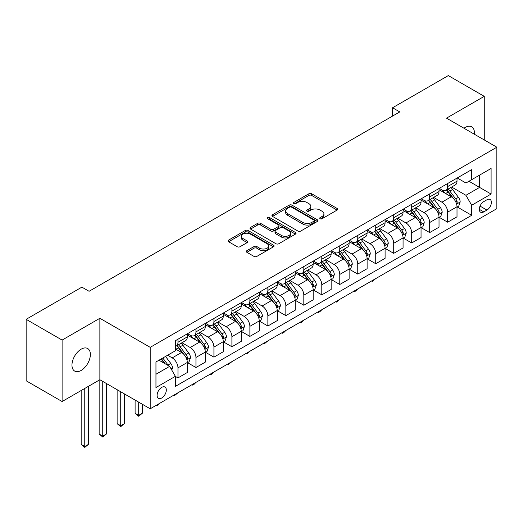 <?xml version="1.0" encoding="UTF-8"?>
<svg xmlns="http://www.w3.org/2000/svg" width="523" height="523" viewBox="0 0 523 523"><rect width="100%" height="100%" fill="white"/><g stroke="black" fill="none" stroke-linecap="round" stroke-linejoin="round"><path stroke-width="0.78" d="M320.115 218.738A1.399 0.804 0 0 0 322.096 218.738L337.093 210.076A1.994 1.151 0 0 0 337.681 209.259A1.994 1.151 0 0 0 337.093 208.442L311.682 193.772A1.994 1.151 0 0 0 308.858 193.772L293.854 202.434A1.399 0.804 0 0 0 293.449 203.002A1.399 0.804 0 0 0 293.854 203.571A1.399 0.804 0 0 0 295.835 203.571L297.777 202.453A6.387 3.687 0 0 1 306.811 202.453L308.93 203.676A6.387 3.687 0 0 1 310.799 206.284A6.387 3.687 0 0 1 308.93 208.893L306.988 210.011A1.399 0.804 0 0 0 306.576 210.586A1.399 0.804 0 0 0 306.988 211.155A1.399 0.804 0 0 0 308.962 211.155L310.904 210.037A6.387 3.687 0 0 1 319.939 210.037L322.057 211.259A6.387 3.687 0 0 1 323.933 213.868A6.387 3.687 0 0 1 322.057 216.476L320.115 217.594A1.399 0.804 0 0 0 319.71 218.163A1.399 0.804 0 0 0 320.115 218.738L320.115 217.594M81.17 370.428A13.016 7.518 120 0 0 89.668 358.961A13.016 7.518 120 0 0 87.674 348.527A13.016 7.518 120 0 0 81.17 349.168A13.016 7.518 120 0 0 72.664 360.641A13.016 7.518 120 0 0 74.658 371.075A13.016 7.518 120 0 0 81.17 370.428M474.328 134.208A13.016 7.518 120 0 0 471.713 126.801A13.016 7.518 120 0 0 465.209 127.449A13.016 7.518 120 0 0 463.993 128.24M161.712 398.003A6.511 3.759 120 0 0 165.968 392.263A6.511 3.759 120 0 0 164.967 387.046A6.511 3.759 120 0 0 161.712 387.373A6.511 3.759 120 0 0 157.462 393.106A6.511 3.759 120 0 0 158.462 398.323A6.511 3.759 120 0 0 161.712 398.003M246.876 250.667A1.994 1.151 0 0 0 246.294 251.485A1.994 1.151 0 0 0 246.876 252.295L254.008 256.414A1.994 1.151 0 0 0 256.832 256.414L273.49 246.797A1.994 1.151 0 0 0 274.078 245.98A1.994 1.151 0 0 0 273.49 245.163L248.079 230.493A1.994 1.151 0 0 0 245.254 230.493L228.597 240.109A1.994 1.151 0 0 0 228.008 240.926A1.994 1.151 0 0 0 228.597 241.744L237.207 246.712A1.994 1.151 0 0 0 240.031 246.712L247.163 242.6A1.994 1.151 0 0 0 247.745 241.783A1.994 1.151 0 0 0 247.163 240.966L242.888 238.501A5.341 3.086 0 0 1 241.325 236.324A5.341 3.086 0 0 1 244.62 233.474A5.341 3.086 0 0 1 250.445 234.141L267.175 243.803A5.341 3.086 0 0 1 268.737 245.98A5.341 3.086 0 0 1 265.442 248.83A5.341 3.086 0 0 1 259.617 248.164L256.832 246.549A1.994 1.151 0 0 0 254.008 246.549L246.876 250.667L246.876 252.295M99.867 318.278L62.106 340.081L26.15 319.318L26.15 380.77L62.106 401.527L99.867 379.731L150.206 408.796L150.206 347.344L99.867 318.278L99.867 379.731M484.265 139.948L484.265 96.35L446.505 118.146L496.85 147.211L150.206 347.344M484.265 96.35L448.303 75.587L392.57 107.764L392.57 116.073M26.15 319.318L81.889 287.14L89.08 291.291L399.762 111.915L392.57 107.764M297.914 231.061A1.994 1.151 0 0 0 300.738 231.061L317.402 221.445A1.994 1.151 0 0 0 317.984 220.628A1.994 1.151 0 0 0 317.402 219.817L291.984 205.14A1.994 1.151 0 0 0 289.16 205.14L272.503 214.763A1.994 1.151 0 0 0 271.921 215.574A1.994 1.151 0 0 0 272.503 216.391L297.914 231.061M268.188 219.039A1.399 0.804 0 0 1 269.606 219.235L269.606 217.575L295.443 232.493A1.994 1.151 0 0 1 296.031 233.304A1.994 1.151 0 0 1 295.443 234.121L278.785 243.738A1.994 1.151 0 0 1 275.961 243.738L250.55 229.067L250.55 227.44A1.994 1.151 0 0 0 249.961 228.25A1.994 1.151 0 0 0 250.55 229.067M250.55 227.44L257.676 223.321A1.994 1.151 0 0 1 260.5 223.321L270.809 229.27A1.994 1.151 0 0 0 273.634 229.27L278.36 226.537A1.994 1.151 0 0 0 278.949 225.727A1.994 1.151 0 0 0 278.36 224.91L267.632 218.712A1.399 0.804 0 0 1 267.22 218.143A1.399 0.804 0 0 1 268.083 217.398A1.399 0.804 0 0 1 269.606 217.575M486.926 199.779L483.762 201.603A6.309 3.641 120 0 0 479.643 207.16A6.309 3.641 120 0 0 480.611 212.214A6.309 3.641 120 0 0 483.762 211.9L486.926 210.076A6.309 3.641 120 0 0 491.045 204.519A6.309 3.641 120 0 0 490.077 199.466A6.309 3.641 120 0 0 486.926 199.779M150.206 408.796L496.85 208.664L496.85 147.211M457.226 177.977L465.928 183.004L471.681 179.683L471.681 169.635L175.382 340.702L175.382 350.75L155.959 361.962L155.959 387.536L175.382 376.325L175.382 386.373L471.681 215.306L471.681 205.258L465.928 195.295L451.624 187.038M471.681 179.683L491.097 168.471L491.097 194.046L471.681 205.258M62.106 340.081L62.106 401.527M468.948 181.259L479.591 187.404L479.591 175.113L491.097 168.471M465.928 195.295L479.591 187.404L491.097 194.046M155.959 374.252L169.629 366.362L158.979 360.216M175.382 376.41L177.97 377.907L177.97 367.859A8.139 4.7 -120 0 0 172.217 357.889L167.608 355.235M177.97 377.907L187.319 372.507L187.319 362.459A8.139 4.7 -120 0 0 181.566 352.495L175.382 348.919M187.535 362.668L195.948 367.525L195.948 357.477A8.139 4.7 -120 0 0 190.195 347.507L181.932 342.742M195.948 367.525L205.297 362.125L205.297 352.077A8.139 4.7 -120 0 0 199.544 342.114L187.319 335.053M205.513 352.286L213.927 357.144L213.927 347.095A8.139 4.7 -120 0 0 208.174 337.132L199.91 332.36M213.927 357.144L223.275 351.744L223.275 341.696A8.139 4.7 -120 0 0 217.522 331.732L205.297 324.672M223.491 341.905L231.905 346.762L231.905 336.714A8.139 4.7 -120 0 0 226.152 326.751L217.895 321.978M231.905 346.762L241.253 341.369L241.253 331.321A8.139 4.7 -120 0 0 235.5 321.351L223.275 314.29M241.469 331.523L249.883 336.381L249.883 326.332A8.139 4.7 -120 0 0 244.13 316.369L235.873 311.603M249.883 336.381L259.231 330.987L259.231 320.939A8.139 4.7 -120 0 0 253.478 310.969L241.253 303.915M259.447 321.142L267.868 326.006L267.868 315.957A8.139 4.7 -120 0 0 262.115 305.988L253.851 301.222M267.868 326.006L277.216 320.606L277.216 310.557A8.139 4.7 -120 0 0 271.463 300.594L259.231 293.534M277.432 310.767L285.846 315.624L285.846 305.576A8.139 4.7 -120 0 0 280.093 295.606L271.829 290.84M285.846 315.624L295.194 310.224L295.194 300.176A8.139 4.7 -120 0 0 289.441 290.213L277.216 283.152M295.41 300.385L303.824 305.242L303.824 295.194A8.139 4.7 -120 0 0 298.071 285.231L289.807 280.459M303.824 305.242L313.172 299.842L313.172 289.794A8.139 4.7 -120 0 0 307.419 279.831L295.194 272.771M313.388 290.004L321.802 294.861L321.802 284.813A8.139 4.7 -120 0 0 316.049 274.85L307.786 270.077M321.802 294.861L331.151 289.461L331.151 279.413A8.139 4.7 -120 0 0 325.398 269.45L313.172 262.389M331.366 279.622L339.78 284.479L339.78 274.431A8.139 4.7 -120 0 0 334.027 264.468L325.77 259.696M339.78 284.479L349.129 279.086L349.129 269.038A8.139 4.7 -120 0 0 343.376 259.068L331.151 252.014M349.344 269.24L357.765 274.104L357.765 264.056A8.139 4.7 -120 0 0 352.005 254.086L343.748 249.321M357.765 274.104L367.113 268.704L367.113 258.656A8.139 4.7 -120 0 0 361.36 248.693L349.129 241.633M367.329 258.865L375.743 263.723L375.743 253.675A8.139 4.7 -120 0 0 369.99 243.705L361.726 238.939M375.743 263.723L385.091 258.323L385.091 248.275A8.139 4.7 -120 0 0 379.338 238.311L367.113 231.251M385.307 248.484L393.721 253.341L393.721 243.293A8.139 4.7 -120 0 0 387.968 233.33L379.705 228.558M393.721 253.341L403.07 247.941L403.07 237.893A8.139 4.7 -120 0 0 397.317 227.93L385.091 220.869M403.285 238.102L411.699 242.96L411.699 232.912A8.139 4.7 -120 0 0 405.946 222.948L397.683 218.176M411.699 242.96L421.048 237.56L421.048 227.512A8.139 4.7 -120 0 0 415.295 217.548L403.07 210.488M421.263 227.721L429.677 232.578L429.677 222.53A8.139 4.7 -120 0 0 423.924 212.567L415.667 207.794M429.677 232.578L439.026 227.185L439.026 217.137A8.139 4.7 -120 0 0 433.273 207.167L421.048 200.113M439.242 217.339L447.655 222.197L447.655 212.148A8.139 4.7 -120 0 0 441.902 202.185L433.645 197.419M447.655 222.197L457.01 216.803L457.01 206.755A8.139 4.7 -120 0 0 451.257 196.785L439.026 189.731M439.242 188.358L441.902 189.895A8.139 4.7 -120 0 0 445.975 190.3A8.139 4.7 -120 0 0 447.655 186.574L447.655 183.501M421.263 198.74L423.924 200.276A8.139 4.7 -120 0 0 427.997 200.682A8.139 4.7 -120 0 0 429.677 196.955L429.677 193.883M403.285 209.122L405.946 210.658A8.139 4.7 -120 0 0 410.012 211.057A8.139 4.7 -120 0 0 411.699 207.337L411.699 204.264M385.307 219.503L387.968 221.039A8.139 4.7 -120 0 0 392.034 221.438A8.139 4.7 -120 0 0 393.721 217.712L393.721 214.639M367.329 229.878L369.99 231.414A8.139 4.7 -120 0 0 374.056 231.82A8.139 4.7 -120 0 0 375.743 228.093L375.743 225.021M349.344 240.26L352.005 241.796A8.139 4.7 -120 0 0 356.078 242.201A8.139 4.7 -120 0 0 357.765 238.475L357.765 235.402M331.366 250.641L334.027 252.178A8.139 4.7 -120 0 0 338.1 252.583A8.139 4.7 -120 0 0 339.78 248.856L339.78 245.784M313.388 261.023L316.049 262.559A8.139 4.7 -120 0 0 320.115 262.958A8.139 4.7 -120 0 0 321.802 259.238L321.802 256.165M295.41 271.404L298.071 272.941A8.139 4.7 -120 0 0 302.137 273.339A8.139 4.7 -120 0 0 303.824 269.62L303.824 266.547M277.432 281.779L280.093 283.316A8.139 4.7 -120 0 0 284.159 283.721A8.139 4.7 -120 0 0 285.846 279.995L285.846 276.922M259.447 292.161L262.115 293.697A8.139 4.7 -120 0 0 266.181 294.103A8.139 4.7 -120 0 0 267.868 290.376L267.868 287.304M241.469 302.542L244.13 304.079A8.139 4.7 -120 0 0 248.203 304.484A8.139 4.7 -120 0 0 249.883 300.758L249.883 297.685M223.491 312.924L226.152 314.46A8.139 4.7 -120 0 0 230.218 314.866A8.139 4.7 -120 0 0 231.905 311.139L231.905 308.067M205.513 323.306L208.174 324.842A8.139 4.7 -120 0 0 212.24 325.241A8.139 4.7 -120 0 0 213.927 321.521L213.927 318.448M187.535 333.681L190.195 335.217A8.139 4.7 -120 0 0 194.262 335.622A8.139 4.7 -120 0 0 195.948 331.896L195.948 328.823M457.226 206.964L471.681 215.306M445.975 190.3L455.324 184.9A8.139 4.7 -120 0 0 457.01 181.174L457.01 178.101M427.997 200.682L437.346 195.282A8.139 4.7 -120 0 0 439.026 191.555L439.026 188.483M410.012 211.057L419.361 205.663A8.139 4.7 -120 0 0 421.048 201.937L421.048 198.864M392.034 221.438L401.383 216.045A8.139 4.7 -120 0 0 403.07 212.318L403.07 209.246M374.056 231.82L383.405 226.42A8.139 4.7 -120 0 0 385.091 222.7L385.091 219.627M356.078 242.201L365.427 236.801A8.139 4.7 -120 0 0 367.113 233.075L367.113 230.002M338.1 252.583L347.449 247.183A8.139 4.7 -120 0 0 349.129 243.457L349.129 240.384M320.115 262.958L329.464 257.564A8.139 4.7 -120 0 0 331.151 253.838L331.151 250.765M302.137 273.339L311.486 267.946A8.139 4.7 -120 0 0 313.172 264.22L313.172 261.147M284.159 283.721L293.508 278.321A8.139 4.7 -120 0 0 295.194 274.601L295.194 271.529M266.181 294.103L275.529 288.703A8.139 4.7 -120 0 0 277.216 284.976L277.216 281.904M248.203 304.484L257.551 299.084A8.139 4.7 -120 0 0 259.231 295.358L259.231 292.285M230.218 314.866L239.573 309.466A8.139 4.7 -120 0 0 241.253 305.739L241.253 302.667M212.24 325.241L221.589 319.847A8.139 4.7 -120 0 0 223.275 316.121L223.275 313.048M194.262 335.622L203.61 330.222A8.139 4.7 -120 0 0 205.297 326.502L205.297 323.43M175.382 346.331A8.139 4.7 -120 0 0 176.284 346.004L185.632 340.604A8.139 4.7 -120 0 0 187.319 336.884L187.319 333.811M176.284 346.004A8.139 4.7 -120 0 0 177.97 342.277L177.97 339.205M169.629 366.362L175.382 376.325M320.677 218.934L322.057 218.137A6.387 3.687 0 0 0 323.933 215.528L323.933 213.868M310.799 206.284L310.799 207.945A6.387 3.687 0 0 1 308.93 210.553L307.544 211.351M337.067 210.089L311.682 195.432A1.994 1.151 0 0 0 308.858 195.432L294.416 203.774M317.376 221.458L291.984 206.807A1.994 1.151 0 0 0 289.16 206.807L272.529 216.404L272.503 214.763M313.872 221.203A1.399 0.804 0 0 0 314.277 220.628A1.399 0.804 0 0 0 313.872 220.059L291.566 207.18A1.399 0.804 0 0 0 289.585 207.18L287.539 208.363A6.387 3.687 0 0 0 285.669 210.972A6.387 3.687 0 0 0 287.539 213.58L302.784 222.386A6.387 3.687 0 0 0 311.826 222.386L313.872 221.203L313.872 222.863A1.399 0.804 0 0 0 314.277 222.288L314.277 220.628M285.669 210.972L285.669 212.632A6.387 3.687 0 0 0 287.539 215.241L287.539 213.58M313.872 222.863L311.826 224.047A6.387 3.687 0 0 1 302.784 224.047L287.539 215.241M250.576 229.081L257.676 224.982L257.676 223.321M278.949 225.727L278.949 227.387A1.994 1.151 0 0 1 278.36 228.198L273.634 230.931A1.994 1.151 0 0 1 270.809 230.931L260.5 224.982A1.994 1.151 0 0 0 257.676 224.982M269.606 219.235L295.417 234.134M281.505 235.448A5.341 3.086 0 0 0 287.323 236.115A5.341 3.086 0 0 0 290.618 233.265A5.341 3.086 0 0 0 289.056 231.088L283.165 227.682A1.994 1.151 0 0 0 280.341 227.682L275.608 230.414A1.994 1.151 0 0 0 275.026 231.225A1.994 1.151 0 0 0 275.608 232.042L281.505 235.448L281.505 237.109A5.341 3.086 0 0 0 287.323 237.775A5.341 3.086 0 0 0 290.618 234.925L290.618 233.265M275.026 231.225L275.026 232.885A1.994 1.151 0 0 0 275.608 233.703L275.608 232.042M281.505 237.109L275.608 233.703M268.737 245.98L268.737 247.641A5.341 3.086 0 0 1 265.442 250.491A5.341 3.086 0 0 1 259.617 249.824L256.832 248.209A1.994 1.151 0 0 0 254.008 248.209L246.902 252.315M241.325 236.324L241.325 237.985A5.341 3.086 0 0 0 242.888 240.162L242.888 238.501M247.163 240.966L247.163 242.6L242.888 240.162M273.464 246.81L248.079 232.153A1.994 1.151 0 0 0 245.254 232.153L228.623 241.757M457.01 207.088L458.736 206.088L460.175 201.937A5.393 3.112 -120 0 0 458.449 197.348L452.572 189.503A15.559 8.983 -120 0 0 450.878 187.469M445.034 193.196A15.559 8.983 -120 0 0 441.843 189.862M456.514 203.787L457.259 202.166A5.393 3.112 -120 0 0 455.716 198.923L449.839 191.078A15.559 8.983 -120 0 0 448.146 189.045M446.694 189.882A12.918 7.459 60 0 1 448.812 192.294L453.787 198.93M446.42 190.045A15.559 8.983 60 0 1 448.113 192.078L452.022 197.289M375.834 278.53L372.435 281.328L371.709 280.91M372.435 280.498L372.435 281.328M439.026 217.463L440.752 216.47L442.19 212.318A5.393 3.112 -120 0 0 440.471 207.729L434.593 199.884A15.559 8.983 -120 0 0 432.894 197.851M427.049 203.578A15.559 8.983 -120 0 0 423.865 200.244M438.536 214.162L439.281 212.547A5.393 3.112 -120 0 0 437.738 209.305L431.861 201.46A15.559 8.983 -120 0 0 430.161 199.426M428.716 200.263A12.918 7.459 60 0 1 430.834 202.676L435.809 209.311M428.435 200.42A15.559 8.983 60 0 1 430.135 202.453L434.044 207.67M357.856 288.912L355.895 290.88L354.45 291.71L353.731 291.291M354.45 290.873L354.45 291.71M421.048 227.845L422.774 226.851L424.212 222.7A5.393 3.112 -120 0 0 422.492 218.111L416.615 210.259A15.559 8.983 -120 0 0 414.916 208.226M409.071 213.959A15.559 8.983 -120 0 0 405.887 210.625M420.557 224.544L421.303 222.929A5.393 3.112 -120 0 0 419.76 219.686L413.883 211.841A15.559 8.983 -120 0 0 412.183 209.808M410.738 210.645A12.918 7.459 60 0 1 412.856 213.051L417.831 219.693M410.457 210.802A15.559 8.983 60 0 1 412.157 212.835L416.066 218.052M339.878 299.293L336.472 302.091L335.753 301.673M336.472 301.255L336.472 302.091M403.07 238.227L404.795 237.233L406.234 233.075A5.393 3.112 -120 0 0 404.514 228.486L398.637 220.641A15.559 8.983 -120 0 0 396.937 218.607M391.093 224.334A15.559 8.983 -120 0 0 387.909 221M402.579 234.925L403.325 233.31A5.393 3.112 -120 0 0 401.782 230.068L395.904 222.223A15.559 8.983 -120 0 0 394.205 220.19M392.76 221.02A12.918 7.459 60 0 1 394.878 223.432L399.853 230.074M392.479 221.183A15.559 8.983 60 0 1 394.179 223.216L398.081 228.433M321.9 309.668L319.932 311.636L318.494 312.466L317.775 312.054M318.494 311.636L318.494 312.466M385.091 248.608L386.817 247.608L388.256 243.457A5.393 3.112 -120 0 0 386.536 238.867L380.659 231.022A15.559 8.983 -120 0 0 378.959 228.989M373.115 234.716A15.559 8.983 -120 0 0 369.931 231.382M384.601 245.307L385.346 243.685A5.393 3.112 -120 0 0 383.804 240.443L377.926 232.598A15.559 8.983 -120 0 0 376.227 230.565M374.775 231.401A12.918 7.459 60 0 1 376.9 233.814L381.868 240.456M374.501 231.565A15.559 8.983 60 0 1 376.2 233.598L380.103 238.815M303.922 320.05L301.954 322.018L300.516 322.848L299.797 322.436M300.516 322.018L300.516 322.848M367.113 258.99L368.839 257.989L370.277 253.838A5.393 3.112 -120 0 0 368.552 249.249L362.674 241.404A15.559 8.983 -120 0 0 360.981 239.371M355.137 245.097A15.559 8.983 -120 0 0 351.946 241.763M366.616 255.688L367.362 254.067A5.393 3.112 -120 0 0 365.819 250.824L359.942 242.979A15.559 8.983 -120 0 0 358.248 240.946M356.797 241.783A12.918 7.459 60 0 1 358.922 244.195L363.89 250.831M356.523 241.946A15.559 8.983 60 0 1 358.216 243.98L362.125 249.19M285.937 330.431L283.976 332.399L282.538 333.229L281.819 332.811M282.538 332.399L282.538 333.229M349.129 269.365L350.855 268.371L352.293 264.22A5.393 3.112 -120 0 0 350.573 259.63L344.696 251.785A15.559 8.983 -120 0 0 343.003 249.752M337.152 255.479A15.559 8.983 -120 0 0 333.968 252.145M348.638 266.063L349.384 264.448A5.393 3.112 -120 0 0 347.841 261.206L341.964 253.361A15.559 8.983 -120 0 0 340.27 251.328M338.819 252.164A12.918 7.459 60 0 1 340.937 254.577L345.912 261.212M338.538 252.321A15.559 8.983 60 0 1 340.238 254.355L344.147 259.571M267.959 340.813L264.56 343.611L263.834 343.193M264.56 342.774L264.56 343.611M331.151 279.746L332.876 278.752L334.315 274.601A5.393 3.112 -120 0 0 332.595 270.012L326.718 262.167A15.559 8.983 -120 0 0 325.018 260.127M319.174 265.861A15.559 8.983 -120 0 0 315.99 262.526M330.66 276.445L331.405 274.83A5.393 3.112 -120 0 0 329.863 271.587L323.985 263.742A15.559 8.983 -120 0 0 322.286 261.709M320.841 262.546A12.918 7.459 60 0 1 322.959 264.952L327.934 271.594M320.56 262.703A15.559 8.983 60 0 1 322.26 264.736L326.169 269.953M249.981 351.195L246.575 353.993L245.856 353.574M246.575 353.156L246.575 353.993M313.172 290.128L314.898 289.134L316.337 284.976A5.393 3.112 -120 0 0 314.617 280.387L308.74 272.542A15.559 8.983 -120 0 0 307.04 270.509M301.196 276.236A15.559 8.983 -120 0 0 298.012 272.901M312.682 286.826L313.427 285.212A5.393 3.112 -120 0 0 311.885 281.969L306.007 274.124A15.559 8.983 -120 0 0 304.308 272.091M302.863 272.921A12.918 7.459 60 0 1 304.981 275.333L309.956 281.975M302.582 273.084A15.559 8.983 60 0 1 304.281 275.118L308.184 280.335M232.003 361.576L228.597 364.368L227.878 363.956M228.597 363.537L228.597 364.368M295.194 300.509L296.92 299.509L298.358 295.358A5.393 3.112 -120 0 0 296.639 290.768L290.762 282.923A15.559 8.983 -120 0 0 289.062 280.89M283.218 286.617A15.559 8.983 -120 0 0 280.034 283.283M294.704 297.208L295.449 295.587A5.393 3.112 -120 0 0 293.906 292.35L288.029 284.499A15.559 8.983 -120 0 0 286.329 282.466M284.878 283.303A12.918 7.459 60 0 1 287.003 285.715L291.978 292.357M284.604 283.466A15.559 8.983 60 0 1 286.303 285.499L290.206 290.716M214.025 371.951L212.057 373.919L210.619 374.749L209.9 374.337M210.619 373.919L210.619 374.749M277.216 310.891L278.942 309.891L280.38 305.739A5.393 3.112 -120 0 0 278.654 301.15L272.784 293.305A15.559 8.983 -120 0 0 271.084 291.272M265.239 296.999A15.559 8.983 -120 0 0 262.049 293.665M276.726 307.589L277.465 305.968A5.393 3.112 -120 0 0 275.922 302.725L270.045 294.88A15.559 8.983 -120 0 0 268.351 292.847M266.9 293.684A12.918 7.459 60 0 1 269.025 296.096L273.993 302.732M266.625 293.848A15.559 8.983 60 0 1 268.319 295.881L272.228 301.098M196.04 382.333L194.079 384.3L192.641 385.131L191.921 384.712M192.641 384.3L192.641 385.131M259.231 321.272L260.957 320.272L262.396 316.121A5.393 3.112 -120 0 0 260.676 311.531L254.799 303.686A15.559 8.983 -120 0 0 253.106 301.653M247.261 307.38A15.559 8.983 -120 0 0 244.071 304.046M258.741 317.964L259.486 316.35A5.393 3.112 -120 0 0 257.944 313.107L252.066 305.262A15.559 8.983 -120 0 0 250.373 303.229M248.922 304.066A12.918 7.459 60 0 1 251.04 306.478L256.015 313.114M248.647 304.223A15.559 8.983 60 0 1 250.34 306.262L254.25 311.473M178.062 392.714L174.662 395.512L173.937 395.094M174.662 394.682L174.662 395.512M241.253 331.647L242.979 330.654L244.418 326.502A5.393 3.112 -120 0 0 242.698 321.913L236.821 314.068A15.559 8.983 -120 0 0 235.121 312.035M229.277 317.762A15.559 8.983 -120 0 0 226.093 314.428M240.763 328.346L241.508 326.731A5.393 3.112 -120 0 0 239.965 323.489L234.088 315.644A15.559 8.983 -120 0 0 232.389 313.61M230.944 314.447A12.918 7.459 60 0 1 233.062 316.853L238.037 323.495M230.663 314.604A15.559 8.983 60 0 1 232.362 316.637L236.272 321.854M160.084 403.096L156.678 405.894L155.959 405.475M156.678 405.057L156.678 405.894M223.275 342.029L225.001 341.035L226.439 336.884A5.393 3.112 -120 0 0 224.72 332.288L218.843 324.443A15.559 8.983 -120 0 0 217.143 322.41M211.299 328.137A15.559 8.983 -120 0 0 208.115 324.803M222.785 338.727L223.53 337.113A5.393 3.112 -120 0 0 221.987 333.87L216.11 326.025A15.559 8.983 -120 0 0 214.41 323.992M212.966 324.829A12.918 7.459 60 0 1 215.084 327.235L220.059 333.877M212.684 324.986A15.559 8.983 60 0 1 214.384 327.019L218.294 332.236M138.7 402.154L138.7 415.36L142.295 413.281L142.295 404.227M142.295 413.281L138.7 416.269L135.104 413.281L135.104 400.075M135.104 413.281L138.7 415.36L138.7 416.269M205.297 352.41L207.023 351.417L208.461 347.259A5.393 3.112 -120 0 0 206.742 342.67L200.865 334.825A15.559 8.983 -120 0 0 199.165 332.791M193.32 338.518A15.559 8.983 -120 0 0 190.137 335.184M204.807 349.109L205.552 347.488A5.393 3.112 -120 0 0 204.009 344.252L198.132 336.407A15.559 8.983 -120 0 0 196.432 334.367M194.981 335.204A12.918 7.459 60 0 1 197.106 337.616L202.081 344.258M194.706 335.367A15.559 8.983 60 0 1 196.406 337.4L200.309 342.617M120.721 391.773L120.721 425.735L124.317 423.663L124.317 393.852M124.317 423.663L120.721 426.65L117.126 423.663L117.126 389.694M117.126 423.663L120.721 425.735L120.721 426.65M187.319 362.792L189.045 361.792L190.483 357.64A5.393 3.112 -120 0 0 188.764 353.051L182.887 345.206A15.559 8.983 -120 0 0 181.187 343.173M186.829 359.491L187.574 357.869A5.393 3.112 -120 0 0 186.025 354.627L180.154 346.782A15.559 8.983 -120 0 0 178.454 344.749M177.003 345.585A12.918 7.459 60 0 1 179.128 347.998L184.096 354.633M176.728 345.749A15.559 8.983 60 0 1 178.428 347.782L182.331 352.999M102.743 381.391L102.743 436.117L106.339 434.044L106.339 383.47M106.339 434.044L102.743 437.032L99.148 434.044L99.148 380.149M99.148 434.044L102.743 436.117L102.743 437.032M171.786 370.101L172.498 368.022A5.393 3.112 -120 0 0 170.779 363.433L165.536 356.431M168.537 365.734A5.393 3.112 -120 0 0 168.046 365.008L162.803 358.007M161.457 358.791L165.222 363.818M161.077 359.007L164.274 363.269M84.765 388.452L84.765 446.498L88.361 444.426L88.361 386.373M88.361 444.426L84.765 447.413L81.17 444.426L81.17 390.524M81.17 444.426L84.765 446.498L84.765 447.413M172.217 357.889L181.566 352.495M190.195 347.507L199.544 342.114M208.174 337.132L217.522 331.732M226.152 326.751L235.5 321.351M244.13 316.369L253.478 310.969M262.115 305.988L271.463 300.594M280.093 295.606L289.441 290.213M298.071 285.231L307.419 279.831M316.049 274.85L325.398 269.45M334.027 264.468L343.376 259.068M352.005 254.086L361.36 248.693M369.99 243.705L379.338 238.311M387.968 233.33L397.317 227.93M405.946 222.948L415.295 217.548M423.924 212.567L433.273 207.167M441.902 202.185L451.257 196.785M447.655 186.574L457.01 181.174M447.655 212.148L457.01 206.755M429.677 222.53L439.026 217.137M429.677 196.955L439.026 191.555M411.699 232.912L421.048 227.512M411.699 207.337L421.048 201.937M393.721 243.293L403.07 237.893M393.721 217.712L403.07 212.318M375.743 253.675L385.091 248.275M375.743 228.093L385.091 222.7M357.765 264.056L367.113 258.656M357.765 238.475L367.113 233.075M339.78 274.431L349.129 269.038M339.78 248.856L349.129 243.457M321.802 284.813L331.151 279.413M321.802 259.238L331.151 253.838M303.824 295.194L313.172 289.794M303.824 269.62L313.172 264.22M285.846 305.576L295.194 300.176M285.846 279.995L295.194 274.601M267.868 315.957L277.216 310.557M267.868 290.376L277.216 284.976M249.883 326.332L259.231 320.939M249.883 300.758L259.231 295.358M231.905 336.714L241.253 331.321M231.905 311.139L241.253 305.739M213.927 347.095L223.275 341.696M213.927 321.521L223.275 316.121M195.948 357.477L205.297 352.077M195.948 331.896L205.297 326.502M177.97 367.859L187.319 362.459M177.97 342.277L187.319 336.884M480.029 206.095L486.926 210.076M479.303 209.331L483.762 211.9M322.057 218.137L322.057 216.476M306.988 211.155L306.988 210.011M308.93 210.553L308.93 208.893M293.854 203.571L293.854 202.434M308.858 195.432L308.858 193.772M311.682 195.432L311.682 193.772M337.093 210.076L337.093 208.442M289.16 206.807L289.16 205.14M291.984 206.807L291.984 205.14M317.402 221.445L317.402 219.817M302.784 224.047L302.784 222.386M311.826 224.047L311.826 222.386M260.5 224.982L260.5 223.321M270.809 230.931L270.809 229.27M273.634 230.931L273.634 229.27M278.36 228.198L278.36 226.537M295.443 234.121L295.443 232.493M254.008 248.209L254.008 246.549M256.832 248.209L256.832 246.549M259.617 249.824L259.617 248.164M228.597 241.744L228.597 240.109M245.254 232.153L245.254 230.493M248.079 232.153L248.079 230.493M273.49 246.797L273.49 245.163M456.605 204.081L460.135 202.041M449.839 191.078L452.572 189.503M445.603 193.523L448.113 192.078M455.716 198.923L458.449 197.348M455.291 201.028L457.259 202.166M438.627 214.463L442.157 212.423M431.861 201.46L434.593 199.884M427.624 203.905L430.135 202.453M437.738 209.305L440.471 207.729M437.313 211.41L439.281 212.547M420.649 224.838L424.179 222.805M413.883 211.841L416.615 210.259M409.646 214.286L412.157 212.835M419.76 219.686L422.492 218.111M419.335 221.791L421.303 222.929M402.664 235.219L406.201 233.18M395.904 222.223L398.637 220.641M391.668 224.668L394.179 223.216M401.782 230.068L404.514 228.486M401.35 232.173L403.325 233.31M384.686 245.601L388.216 243.561M377.926 232.598L380.659 231.022M373.684 235.049L376.2 233.598M383.804 240.443L386.536 238.867M383.372 242.548L385.346 243.685M366.708 255.982L370.238 253.943M359.942 242.979L362.674 241.404M355.705 245.424L358.216 243.98M365.819 250.824L368.552 249.249M365.394 252.929L367.362 254.067M348.73 266.364L352.26 264.324M341.964 253.361L344.696 251.785M337.727 255.806L340.238 254.355M347.841 261.206L350.573 259.63M347.416 263.311L349.384 264.448M330.752 276.739L334.282 274.706M323.985 263.742L326.718 262.167M319.749 266.187L322.26 264.736M329.863 271.587L332.595 270.012M329.438 273.692L331.405 274.83M312.767 287.12L316.304 285.081M306.007 274.124L308.74 272.542M301.771 276.569L304.281 275.118M311.885 281.969L314.617 280.387M311.46 284.074L313.427 285.212M294.789 297.502L298.319 295.462M288.029 284.499L290.762 282.923M283.786 286.95L286.303 285.499M293.906 292.35L296.639 290.768M293.475 294.449L295.449 295.587M276.811 307.884L280.341 305.844M270.045 294.88L272.784 293.305M265.808 297.332L268.319 295.881M275.922 302.725L278.654 301.15M275.497 304.831L277.465 305.968M258.833 318.265L262.363 316.225M252.066 305.262L254.799 303.686M247.83 307.707L250.34 306.262M257.944 313.107L260.676 311.531M257.519 315.212L259.486 316.35M240.855 328.64L244.385 326.607M234.088 315.644L236.821 314.068M229.852 318.089L232.362 316.637M239.965 323.489L242.698 321.913M239.541 325.594L241.508 326.731M222.876 339.022L226.407 336.982M216.11 326.025L218.843 324.443M211.874 328.47L214.384 327.019M221.987 333.87L224.72 332.288M221.562 335.975L223.53 337.113M204.892 349.403L208.422 347.364M198.132 336.407L200.865 334.825M193.889 338.852L196.406 337.4M204.009 344.252L206.742 342.67M203.578 346.357L205.552 347.488M186.914 359.785L190.444 357.745M180.154 346.782L182.887 345.206M175.911 349.233L178.428 347.782M186.025 354.627L188.764 353.051M185.6 356.732L187.574 357.869M171.099 368.918L172.466 368.127M168.046 365.008L170.779 363.433"/></g></svg>
